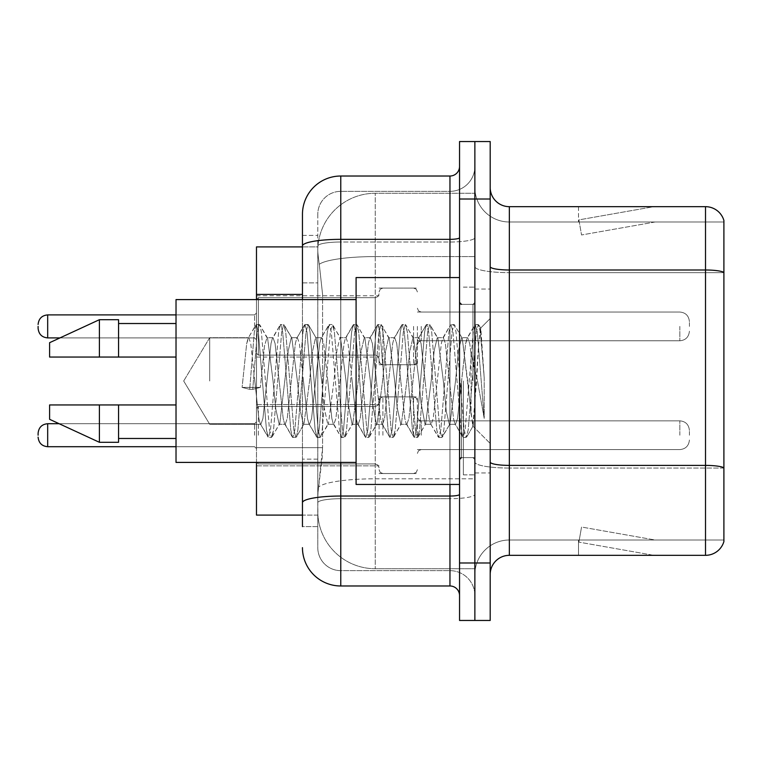 <?xml version="1.0" encoding="UTF-8"?>
<svg xmlns="http://www.w3.org/2000/svg" width="762" height="762" viewBox="0 0 762 762"><rect width="100%" height="100%" fill="white"/><g stroke="black" fill="none" stroke-linecap="round" stroke-linejoin="round"><path stroke-width="0.57" stroke-dasharray="3.81 2.86" d="M379.085 326.403L379.085 364.722L379.085 326.403M256.48 326.403L256.48 295.751L256.48 326.403M379.085 435.216L379.085 396.897L379.085 435.216M256.48 435.216L256.48 404.565L256.48 435.216M417.395 326.403L417.395 364.722L417.395 326.403M417.395 435.216L417.395 396.897L417.395 435.216M474.869 326.403L474.869 340.776L474.869 326.403M474.869 435.216L474.869 420.843L474.869 435.216M302.457 282.902L317.783 282.902L317.783 459.143L317.783 235.41L317.783 282.902L302.457 282.902L302.457 459.143L302.457 246.907L317.916 246.907L317.868 247.688A57.474 57.474 0 0 1 375.256 193.272L474.869 193.272L375.256 193.272L375.256 256.584L375.256 193.272A57.474 57.474 0 0 0 317.868 247.688L317.916 246.907L256.48 246.907L256.48 447.646L322.583 447.646L322.212 457.629L318.021 492.109L322.583 447.646L322.583 294.399L322.583 447.646L256.48 447.646L256.48 515.093L317.916 515.093L317.783 511.264A57.474 57.474 0 0 0 375.256 568.728L474.869 568.728L474.869 478.803L474.869 568.728L375.256 568.728L375.256 478.803L375.256 568.728A57.474 57.474 0 0 1 317.783 511.264L317.783 499.577L317.916 515.093L302.457 515.093M318.021 492.109L317.783 499.577L318.021 492.109M474.869 193.272L474.869 256.584L474.869 193.272M474.869 478.803L474.869 256.584L474.869 478.803L375.256 478.803A57.474 9.982 180 0 0 318.478 487.242A57.474 9.982 180 0 1 375.256 478.803L474.869 478.803M317.868 247.688C317.525 249.888 318.002 255.422 319.288 264.3L322.583 294.399L319.288 264.3C318.002 255.413 317.525 249.879 317.868 247.688A57.474 57.474 0 0 1 375.256 193.272M256.48 462.41L256.48 299.59L258.394 297.666L258.394 355.14L258.394 297.666L258.394 355.14L258.394 297.666L258.394 355.14L258.394 297.666L258.394 355.14L258.394 297.666L258.394 355.14L258.394 297.666L258.394 355.14L258.394 297.666L258.394 355.14L258.394 297.666L375.256 297.666L375.256 355.14L375.256 297.666L375.256 355.14L375.256 297.666L375.256 355.14L375.256 297.666L375.256 355.14L375.256 297.666L375.256 355.14L375.256 297.666L375.256 355.14L375.256 297.666L377.942 296.57L379.085 293.837L377.942 296.57L375.256 297.666L377.942 296.57L379.085 293.837L377.942 296.57L375.256 297.666L377.942 296.57L379.085 293.837L377.942 296.57L375.256 297.666L377.942 296.57L379.085 293.837M490.195 381L490.195 289.046L490.195 381M474.869 381L474.869 474.869L474.869 381M463.372 381L463.372 474.869L463.372 381M474.869 478.698L474.869 266.671L474.869 478.698M705.507 555.327L509.349 555.327L509.349 272.653L723.9 272.653L509.349 272.653L509.349 221.999L723.9 221.999L723.9 272.653L723.9 221.999L509.349 221.999L509.349 468.049L723.9 468.049L723.9 272.653L723.9 468.049L509.349 468.049L509.349 540.001A34.481 34.481 0 0 0 474.869 574.481A34.481 34.481 0 0 1 509.349 540.001L723.9 540.001L723.9 220.466A19.155 19.155 0 0 0 705.507 206.673L705.507 555.327A19.155 19.155 0 0 0 723.9 541.534L723.9 478.698L723.9 540.001L509.349 540.001L509.349 206.673A19.155 19.155 0 0 1 490.195 187.519L490.195 266.671L490.195 187.519M490.195 574.481L490.195 266.671L490.195 574.481A19.155 19.155 0 0 1 509.349 555.327M474.869 187.519L474.869 266.671L474.869 187.519A34.481 34.481 0 0 0 509.349 221.999A34.481 34.481 0 0 1 474.869 187.519A34.481 34.481 0 0 0 509.349 221.999M474.869 199.015L474.869 141.541L490.195 141.541L490.195 199.015L474.869 199.015L474.869 141.541L459.543 141.541L459.543 199.015L474.869 199.015L474.869 562.985L474.869 199.015M459.543 199.015L459.543 620.458L474.869 620.458L474.869 562.985L474.869 620.458L490.195 620.458L490.195 199.015M652.462 555.088A15.326 15.326 0 0 0 655.13 555.327L578.501 555.327L655.13 555.327A15.326 15.326 0 0 1 652.462 555.088A15.326 15.326 0 0 0 655.13 555.327A15.326 15.326 0 0 1 652.462 555.088A15.326 15.326 0 0 0 655.13 555.327A15.326 15.326 0 0 1 652.462 555.088A15.326 15.326 0 0 0 655.13 555.327A15.326 15.326 0 0 1 652.462 555.088A15.326 15.326 0 0 0 655.13 555.327A15.326 15.326 0 0 1 652.462 555.088L578.891 542.115L652.462 555.088M578.501 540.001L578.501 555.327L578.501 540.001L579.263 540.001L578.891 542.115L579.263 540.001L578.501 540.001L578.501 555.327L578.501 540.001L579.263 540.001L578.891 542.115L579.263 540.001L578.501 540.001L578.501 555.327L578.501 540.001L579.263 540.001L578.891 542.115L579.263 540.001L578.501 540.001L578.501 555.327L578.501 540.001L579.263 540.001L578.891 542.115L579.263 540.001L578.501 540.001L578.501 555.327L578.501 540.001L579.263 540.001L578.891 542.115L579.263 540.001L578.501 540.001M723.9 220.466A19.155 19.155 0 0 0 705.507 206.673L509.349 206.673M655.13 206.673L578.501 206.673L655.13 206.673A15.326 15.326 0 0 0 652.462 206.912A15.326 15.326 0 0 1 655.13 206.673A15.326 15.326 0 0 0 652.462 206.912A15.326 15.326 0 0 1 655.13 206.673A15.326 15.326 0 0 0 652.462 206.912A15.326 15.326 0 0 1 655.13 206.673A15.326 15.326 0 0 0 652.462 206.912A15.326 15.326 0 0 1 655.13 206.673A15.326 15.326 0 0 0 652.462 206.912A15.326 15.326 0 0 1 655.13 206.673M655.13 540.001L579.263 540.001L655.13 540.001L579.263 540.001L655.13 540.001L579.263 540.001L655.13 540.001L579.263 540.001L655.13 540.001L579.263 540.001L655.13 540.001L581.549 527.028L579.263 540.001L581.549 527.028L579.263 540.001L581.549 527.028L579.263 540.001L581.549 527.028L579.263 540.001L581.549 527.028L579.263 540.001L581.549 527.028L655.13 540.001M579.263 221.999L578.501 221.999L579.263 221.999L578.501 221.999L579.263 221.999L578.501 221.999L579.263 221.999L578.501 221.999L579.263 221.999L578.501 221.999L579.263 221.999L578.891 219.885L652.462 206.912L578.891 219.885L579.263 221.999L578.891 219.885L652.462 206.912L578.891 219.885L579.263 221.999L578.891 219.885L652.462 206.912L578.891 219.885L579.263 221.999L578.891 219.885L652.462 206.912L578.891 219.885L579.263 221.999L578.891 219.885L652.462 206.912L578.891 219.885L579.263 221.999L655.13 221.999L579.263 221.999L655.13 221.999L579.263 221.999L655.13 221.999L579.263 221.999L655.13 221.999L579.263 221.999L655.13 221.999L579.263 221.999L581.549 234.972L579.263 221.999M578.501 206.673L578.501 221.999L578.501 206.673M655.13 221.999L581.549 234.972L655.13 221.999M302.457 235.41L317.783 235.41L302.457 235.41L302.457 526.59L317.783 526.59L317.783 459.143L317.783 526.59L302.457 526.59L302.457 299.59M340.776 585.978L340.776 570.652A22.984 22.984 0 0 1 317.783 547.659L317.783 246.002L317.783 547.659A22.984 22.984 0 0 0 340.776 570.652L449.961 570.652L449.961 509.349L449.961 585.978L340.776 585.978A38.31 38.31 0 0 1 302.457 547.659M474.869 509.349L474.869 237.687L474.869 509.349M459.543 595.551L459.543 166.449L459.543 595.551M459.543 381L459.543 484.442L459.543 381M474.869 166.449L474.869 237.687L474.869 166.449A24.908 24.908 0 0 1 449.961 191.348A24.908 24.908 0 0 0 474.869 166.449A24.908 24.908 0 0 1 449.961 191.348L449.961 570.652L340.776 570.652L340.776 498.7L449.961 498.7A24.908 4.324 0 0 0 474.869 494.376A24.908 4.324 0 0 1 449.961 498.7L449.961 191.348L340.776 191.348L449.961 191.348M302.457 502.691A38.31 6.648 180 0 1 340.776 496.043L340.776 176.022A38.31 38.31 0 0 0 302.457 214.341A38.31 38.31 0 0 1 340.776 176.022L449.961 176.022A9.582 9.582 0 0 0 459.543 166.449A9.582 9.582 0 0 1 449.961 176.022L449.961 509.349L449.961 498.7L340.776 498.7L340.776 191.348L340.776 242.011L449.961 242.011A24.908 4.324 0 0 0 474.869 237.687A24.908 4.324 0 0 1 449.961 242.011L340.776 242.011L340.776 509.349L340.776 496.043L449.961 496.043A9.582 1.667 0 0 0 459.543 494.376M317.783 214.341L317.783 246.002L317.783 214.341A22.984 22.984 0 0 1 340.776 191.348A22.984 22.984 0 0 0 317.783 214.341A22.984 22.984 0 0 1 340.776 191.348M474.869 595.551A24.908 24.908 0 0 0 449.961 570.652A24.908 24.908 0 0 1 474.869 595.551A24.908 24.908 0 0 0 449.961 570.652M38.1 435.216L38.1 433.302L38.1 435.216M689.419 435.216L689.419 430.425L689.419 435.216M38.1 326.403L38.1 328.317L38.1 326.403M689.419 326.403L689.419 321.612L689.419 326.403M209.712 381L209.712 337.699L209.712 381M459.543 484.442L356.092 484.442L356.092 277.558L356.092 462.41L356.092 277.558L459.543 277.558M356.092 462.41L176.022 462.41L176.022 299.59L176.022 381L176.022 299.59L356.092 299.59M254.803 381L250.755 343.5L248.726 337.699L246.697 343.5L242.097 387.401L249.707 389.353L252.746 389.353L260.347 387.401L242.097 387.401L249.707 389.353L252.746 389.353L260.347 387.401L242.097 387.401L246.697 343.5L248.088 338.242L255.832 324.955L254.298 332.089L249.707 389.353L254.298 332.089L256.327 324.526L248.088 338.242L248.726 337.699L250.755 343.5L258.861 418.5L260.252 423.758L258.861 418.5L254.803 381M279.14 381L275.082 343.5L273.053 337.699L272.415 338.242L271.024 343.5L262.919 418.5L260.89 424.301L260.252 423.758L267.995 437.045L266.462 429.911L258.356 332.089L256.327 324.526L259.366 324.526L257.337 332.089L252.746 389.353L257.337 332.089L259.366 324.526L259.861 324.955L256.327 324.526L258.356 332.089L266.462 429.911L268.491 437.474L260.252 423.758L260.89 424.301L262.919 418.5L271.024 343.5L272.415 338.242L280.159 324.955L278.625 332.089L270.52 429.911L268.491 437.474L271.529 437.474L269.51 429.911L261.395 332.089L259.861 324.955L267.614 338.242L266.967 337.699L264.509 345.891L260.347 387.401L264.509 345.891L266.967 337.699L273.053 337.699L280.159 324.955L278.625 332.089L270.52 429.911L268.491 437.474L271.529 437.474L269.51 429.911L261.395 332.089L259.861 324.955L266.967 337.699L273.053 337.699L275.082 343.5L283.188 418.5L284.578 423.758L283.188 418.5L279.14 381M273.053 381L267.614 338.242L273.053 381L275.806 409.042L279.168 424.301L275.806 409.042L273.053 381M303.467 381L299.409 343.5L297.38 337.699L296.742 338.242L295.351 343.5L287.245 418.5L285.217 424.301L284.578 423.758L292.322 437.045L290.789 429.911L282.683 332.089L280.654 324.526L280.159 324.955L283.693 324.526L281.673 332.089L273.558 429.911L271.529 437.474L279.778 423.758L279.168 424.301L285.217 424.301L292.322 437.045L290.789 429.911L282.683 332.089L280.654 324.526L283.693 324.526L281.673 332.089L273.558 429.911L272.034 437.045L279.168 424.301L285.217 424.301L287.245 418.5L295.351 343.5L296.742 338.242L304.486 324.955L302.962 332.089L294.846 429.911L292.818 437.474L292.322 437.045L295.866 437.474L293.837 429.911L285.721 332.089L283.693 324.526L291.922 338.204L284.197 324.955L285.721 332.089L293.837 429.911L295.866 437.474L296.361 437.045L292.818 437.474L294.846 429.911L302.962 332.089L304.981 324.526L296.742 338.242L297.38 337.699L299.409 343.5L307.515 418.5L308.905 423.758L307.515 418.5L303.467 381M297.38 381L291.846 338.242L291.265 337.699L288.331 350.406L279.778 423.758L288.331 350.406L291.265 337.699L297.38 337.699L291.265 337.699L291.846 338.242L297.38 381L300.504 411.794L303.39 424.301L300.504 411.794L297.38 381M327.793 381L323.736 343.5L321.707 337.699L321.069 338.242L319.688 343.5L311.572 418.5L309.543 424.301L308.905 423.758L316.649 437.045L315.125 429.911L307.01 332.089L304.981 324.526L308.029 324.526L306 332.089L297.885 429.911L296.361 437.045L304.076 423.805L296.361 437.045L297.885 429.911L306 332.089L308.029 324.526L308.524 324.955L304.981 324.526L307.01 332.089L315.125 429.911L317.154 437.474L308.905 423.758L309.543 424.301L311.572 418.5L319.688 343.5L321.069 338.242L328.813 324.955L327.289 332.089L319.173 429.911L317.154 437.474L320.192 437.474L318.164 429.911L310.058 332.089L308.524 324.955L316.24 338.195L308.524 324.955L310.058 332.089L318.164 429.911L320.192 437.474L320.688 437.045L317.154 437.474L319.173 429.911L327.289 332.089L329.317 324.526L321.069 338.242L321.707 337.699L323.736 343.5L331.851 418.5L333.232 423.758L331.851 418.5L327.793 381M321.707 381L316.163 338.242L315.554 337.699L312.449 351.682L309.572 381L304 423.758L303.39 424.301L309.543 424.301L303.39 424.301L304 423.758L309.572 381L312.449 351.682L315.554 337.699L321.707 337.699L315.554 337.699L316.163 338.242L321.707 381L324.183 407.613L327.793 424.301L324.183 407.613L321.707 381M352.12 381L348.063 343.5L346.043 337.699L345.396 338.242L344.014 343.5L335.899 418.5L333.88 424.301L333.232 423.758L340.985 437.045L339.452 429.911L331.337 332.089L329.317 324.526L332.356 324.526L330.327 332.089L322.221 429.911L320.688 437.045L328.432 423.758L327.793 424.301L333.88 424.301L340.985 437.045L339.452 429.911L331.337 332.089L329.317 324.526L332.356 324.526L330.327 332.089L322.221 429.911L320.688 437.045L327.793 424.301L333.88 424.301L335.899 418.5L344.014 343.5L345.396 338.242L353.149 324.955L351.615 332.089L343.51 429.911L341.481 437.474L340.985 437.045L344.519 437.474L342.49 429.911L334.385 332.089L332.356 324.526L340.595 338.242L339.976 337.699L336.956 350.234L333.918 381L328.422 423.758L333.918 381L336.956 350.234L339.976 337.699L346.043 337.699L353.149 324.955L351.615 332.089L343.51 429.911L341.481 437.474L344.519 437.474L342.49 429.911L334.385 332.089L332.851 324.955L339.976 337.699L346.043 337.699L348.063 343.5L356.178 418.5L357.559 423.758L356.178 418.5L352.12 381M346.043 381L340.595 338.242L346.043 381L348.158 404.079L352.12 424.301L348.158 404.079L346.043 381M376.447 381L372.399 343.5L370.37 337.699L369.722 338.242L368.341 343.5L360.236 418.5L358.207 424.301L357.559 423.758L365.312 437.045L363.779 429.911L355.673 332.089L353.644 324.526L353.149 324.955L356.683 324.526L354.654 332.089L346.548 429.911L344.519 437.474L352.758 423.767L352.12 424.301L358.207 424.301L365.312 437.045L363.779 429.911L355.673 332.089L353.644 324.526L356.683 324.526L354.654 332.089L346.548 429.911L345.015 437.045L352.12 424.301L358.207 424.301L360.236 418.5L368.341 343.5L369.722 338.242L377.476 324.955L375.942 332.089L367.836 429.911L365.808 437.474L365.312 437.045L368.846 437.474L366.817 429.911L358.712 332.089L356.683 324.526L364.931 338.242L364.293 337.699L361.264 350.387L358.245 381L352.749 423.758L358.245 381L361.264 350.387L364.293 337.699L370.37 337.699L377.476 324.955L375.942 332.089L367.836 429.911L365.808 437.474L368.846 437.474L366.817 429.911L358.712 332.089L357.178 324.955L364.293 337.699L370.37 337.699L372.399 343.5L380.505 418.5L381.895 423.758L380.505 418.5L376.447 381M370.37 381L364.931 338.242L370.37 381L372.437 403.527L376.457 424.301L372.437 403.527L370.37 381M400.783 381L396.726 343.5L394.697 337.699L394.059 338.242L392.668 343.5L384.562 418.5L382.534 424.301L381.895 423.758L389.639 437.045L388.106 429.911L380 332.089L377.971 324.526L377.476 324.955L381.01 324.526L378.981 332.089L370.875 429.911L368.846 437.474L377.095 423.767L376.457 424.301L382.534 424.301L389.639 437.045L388.106 429.911L380 332.089L377.971 324.526L381.01 324.526L378.981 332.089L370.875 429.911L369.341 437.045L376.457 424.301L382.534 424.301L384.562 418.5L392.668 343.5L394.059 338.242L401.803 324.955L400.269 332.089L392.163 429.911L390.134 437.474L389.639 437.045L393.173 437.474L391.154 429.911L383.038 332.089L381.01 324.526L389.249 338.223L388.61 337.699L385.448 351.825L382.581 381L377.085 423.758L382.581 381L385.448 351.825L388.61 337.699L394.697 337.699L401.803 324.955L400.269 332.089L392.163 429.911L390.134 437.474L393.173 437.474L391.154 429.911L383.038 332.089L381.505 324.955L388.61 337.699L394.697 337.699L396.726 343.5L404.832 418.5L406.222 423.758L404.832 418.5L400.783 381M394.697 381L389.23 338.242L394.697 381L397.154 407.527L400.783 424.301L397.154 407.527L394.697 381M425.11 381L421.053 343.5L419.024 337.699L418.386 338.242L416.995 343.5L408.889 418.5L406.86 424.301L406.222 423.758L413.966 437.045L412.433 429.911L404.327 332.089L402.298 324.526L401.803 324.955L405.336 324.526L403.317 332.089L395.202 429.911L393.173 437.474L401.422 423.758L400.783 424.301L406.86 424.301L413.966 437.045L412.433 429.911L404.327 332.089L402.298 324.526L405.336 324.526L403.317 332.089L395.202 429.911L393.668 437.045L400.783 424.301L406.86 424.301L408.889 418.5L416.995 343.5L418.386 338.242L426.129 324.955L424.605 332.089L416.49 429.911L414.461 437.474L413.966 437.045L417.509 437.474L415.481 429.911L407.365 332.089L405.336 324.526L413.585 338.242L412.937 337.699L409.537 352.663L406.86 381L401.422 423.758L406.86 381L409.537 352.663L412.937 337.699L419.024 337.699L426.129 324.955L424.605 332.089L416.49 429.911L414.461 437.474L417.509 437.474L415.481 429.911L407.365 332.089L405.841 324.955L412.937 337.699L419.024 337.699L421.053 343.5L429.158 418.5L430.549 423.758L429.158 418.5L425.11 381M419.024 381L413.585 338.242L419.024 381L420.986 402.593L425.044 424.301L420.986 402.593L419.024 381M449.437 381L445.379 343.5L443.351 337.699L442.712 338.242L441.331 343.5L433.216 418.5L431.187 424.301L430.549 423.758L438.293 437.045L436.769 429.911L428.654 332.089L426.625 324.526L426.129 324.955L429.673 324.526L427.644 332.089L419.529 429.911L417.509 437.474L425.729 423.796L418.005 437.045L419.529 429.911L427.644 332.089L429.673 324.526L430.168 324.955L426.625 324.526L428.654 332.089L436.769 429.911L438.788 437.474L430.549 423.758L431.187 424.301L433.216 418.5L441.331 343.5L442.712 338.242L450.456 324.955L448.932 332.089L440.817 429.911L438.788 437.474L441.836 437.474L439.807 429.911L431.692 332.089L430.168 324.955L437.912 338.233L437.283 337.699L434.235 350.377L431.187 381L425.663 423.758L425.044 424.301L431.187 424.301L425.044 424.301L425.663 423.758L431.187 381L434.235 350.377L437.283 337.699L443.351 337.699L450.456 324.955L448.932 332.089L440.817 429.911L438.788 437.474L441.836 437.474L439.807 429.911L431.692 332.089L430.168 324.955L437.283 337.699L443.351 337.699L445.379 343.5L453.495 418.5L454.876 423.758L453.495 418.5L449.437 381M443.351 381L437.902 338.242L443.351 381L446.303 411.556L449.332 424.301L446.303 411.556L443.351 381M471.068 353.549L471.04 413.718L467.687 381L462.239 338.242L461.601 337.699L458.457 350.796L455.533 381L449.951 423.758L449.332 424.301L455.514 424.301L462.629 437.045L461.096 429.911L452.98 332.089L450.961 324.526L450.456 324.955L454 324.526L451.971 332.089L443.865 429.911L441.836 437.474L450.047 423.815L442.331 437.045L443.865 429.911L451.971 332.089L454 324.526L454.495 324.955L450.961 324.526L452.98 332.089L461.096 429.911L463.125 437.474L454.876 423.758L455.514 424.301L457.543 418.5L461.601 381L457.543 418.5L455.514 424.301L449.332 424.301L449.951 423.758L455.533 381L458.457 350.796L461.601 337.699L467.687 337.699L465.658 343.5L461.601 381L465.658 343.5L467.039 338.242L474.793 324.955L473.259 332.089L465.144 429.911L463.125 437.474L466.163 437.474L464.134 429.911L456.028 332.089L454.495 324.955L462.239 338.242L461.601 337.699L467.687 337.699L474.793 324.955L473.259 332.089L465.144 429.911L463.125 437.474L466.163 437.474L464.134 429.911L456.028 332.089L454.495 324.955L462.239 338.242L472.764 426.025L476.621 381L478.612 344.481L480.812 328.374L484.203 377.752L484.203 418.424L477.498 381L471.068 353.549L471.04 413.718L473.154 425.882L478.612 344.481L480.479 328.251L484.203 377.752L480.355 332.089L478.326 324.526L476.298 332.089L468.192 429.911L466.163 437.474L468.192 429.911L476.298 332.089L478.326 324.526L480.355 332.089L484.203 377.752L484.203 418.424L477.317 332.089L475.288 324.526L474.793 324.955L478.326 324.526L475.288 324.526L477.317 332.089L484.203 418.424L477.498 381L471.068 353.549L469.706 343.5L467.687 337.699L469.706 343.5L471.068 353.549M176.022 357.054L176.022 323.526L176.022 357.054L118.558 357.054L118.558 323.526L118.558 357.054L176.022 357.054L176.022 323.526L176.022 357.054L118.558 357.054L118.558 319.697L118.558 357.054L99.403 357.054L99.403 319.697L99.403 357.054L49.597 357.054L49.597 342.69L49.597 357.054L118.558 357.054L118.558 319.697L99.403 319.697L99.403 357.054L49.597 357.054L49.597 342.69L99.403 319.697M49.597 404.946L49.597 419.31L99.403 442.303L99.403 404.946L118.558 404.946L118.558 438.474L118.558 404.946L176.022 404.946L176.022 438.474L176.022 404.946L118.558 404.946L118.558 442.303L118.558 404.946L99.403 404.946L99.403 442.303L99.403 404.946L49.597 404.946L49.597 419.31L49.597 404.946L118.558 404.946L118.558 438.474L118.558 404.946L176.022 404.946L176.022 438.474L176.022 404.946M118.558 357.054L99.403 357.054M62.274 404.946L99.403 404.946M99.403 442.303L118.558 442.303L118.558 404.946M375.256 256.584L474.869 256.584L375.256 256.584L375.256 478.803L375.256 256.584A57.474 9.982 180 0 0 319.288 264.3A57.474 9.982 180 0 1 375.256 256.584M317.783 511.264A57.474 57.474 0 0 0 375.256 568.728M302.457 294.399L256.48 294.399M509.349 468.049A34.481 5.991 0 0 1 474.869 462.067A34.481 5.991 0 0 0 509.349 468.049M723.9 467.782A19.155 3.324 180 0 0 705.507 465.392L509.349 465.392A19.155 3.324 0 0 1 490.195 462.067M490.195 266.671A19.155 3.324 0 0 0 509.349 269.996L705.507 269.996A19.155 3.324 180 0 1 723.9 272.396M490.195 562.985L459.543 562.985M474.869 266.671A34.481 5.991 0 0 0 509.349 272.653A34.481 5.991 0 0 1 474.869 266.671M474.869 574.481A34.481 34.481 0 0 1 509.349 540.001M302.457 246.002A38.31 6.648 180 0 1 340.776 239.344L449.961 239.344A9.582 1.667 -0 0 0 459.543 237.687M340.776 299.59L340.776 462.41M449.961 484.442L449.961 277.558M340.776 242.011A22.984 3.991 180 0 0 317.783 246.002A22.984 3.991 180 0 1 340.776 242.011M340.776 498.7A22.984 3.991 180 0 0 317.783 502.691A22.984 3.991 180 0 1 340.776 498.7M340.776 570.652A22.984 22.984 0 0 1 317.783 547.659M317.783 459.143L302.457 459.143L317.783 459.143M258.394 435.216L258.394 406.479L258.394 435.216M254.565 435.216L254.565 423.72L254.565 435.216M176.022 446.703L47.682 446.703C41.91 446.189 38.719 442.998 38.1 437.131C38.719 442.998 41.91 446.189 47.682 446.703L254.565 446.703L47.682 446.703C41.91 446.189 38.719 442.998 38.1 437.131C38.719 442.998 41.91 446.189 47.682 446.703L254.565 446.703L47.682 446.703C41.91 446.189 38.719 442.998 38.1 437.131C38.719 442.998 41.91 446.189 47.682 446.703L254.565 446.703L47.682 446.703L47.682 423.72C41.91 424.234 38.719 427.425 38.1 433.302C38.719 427.425 41.91 424.234 47.682 423.72L254.565 423.72L256.48 421.805L254.565 423.72L256.48 421.805L254.565 423.72L256.48 421.805L254.565 423.72L256.48 421.805L254.565 423.72L47.682 423.72C41.91 424.234 38.719 427.425 38.1 433.302C38.719 427.425 41.91 424.234 47.682 423.72L254.565 423.72L47.682 423.72C41.91 424.234 38.719 427.425 38.1 433.302C38.719 427.425 41.91 424.234 47.682 423.72L254.565 423.72L47.682 423.72C41.91 424.234 38.719 427.425 38.1 433.302M421.224 435.216L421.224 420.843L421.224 435.216M413.566 435.216L413.566 396.897L413.566 435.216M382.915 435.216L382.915 396.897L382.915 435.216M375.256 435.216L375.256 406.479L375.256 435.216M679.837 435.216L679.837 420.843L679.837 435.216M254.565 326.403L254.565 314.906L254.565 326.403M47.682 337.899L254.565 337.899L47.682 337.899C41.91 337.385 38.719 334.194 38.1 328.317C38.719 334.194 41.91 337.385 47.682 337.899L254.565 337.899L47.682 337.899C41.91 337.385 38.719 334.194 38.1 328.317C38.719 334.194 41.91 337.385 47.682 337.899L254.565 337.899L47.682 337.899C41.91 337.385 38.719 334.194 38.1 328.317C38.719 334.194 41.91 337.385 47.682 337.899L47.682 314.906L47.682 337.899L47.682 314.906L47.682 337.899L47.682 314.906L47.682 337.899L47.682 314.906L47.682 337.899L47.682 314.906L47.682 337.899L47.682 314.906L47.682 326.403L47.682 314.906L254.565 314.906L256.48 312.992M421.224 326.403L421.224 340.776L421.224 326.403M413.566 326.403L413.566 364.722L413.566 326.403M382.915 326.403L382.915 364.722L382.915 326.403M679.837 326.403L679.837 340.776L679.837 326.403M472.954 381L472.954 304.371L472.954 381M461.458 381L461.458 457.629L461.458 381M375.256 326.403L375.256 355.14L375.256 326.403M256.48 295.751L379.085 295.751M256.48 404.565L379.085 404.565L256.48 404.565M379.085 288.093L417.395 288.093M379.085 396.897L417.395 396.897L379.085 396.897M417.395 312.039L474.869 312.039M417.395 420.843L474.869 420.843L417.395 420.843M417.395 449.58L474.869 449.58L417.395 449.58M417.395 340.776L474.869 340.776M379.085 473.526L417.395 473.526L379.085 473.526M379.085 364.722L417.395 364.722M256.48 465.858L379.085 465.858L256.48 465.858M256.48 357.054L379.085 357.054M474.869 289.046L490.195 289.046L474.869 289.046M463.372 474.869L474.869 474.869L463.372 474.869M474.869 304.371L459.543 304.371L474.869 304.371M474.869 457.629L459.543 457.629L474.869 457.629M463.372 287.131L474.869 287.131L463.372 287.131M474.869 472.954L490.195 472.954L474.869 472.954M258.394 406.479L256.48 408.394L258.394 406.479L375.256 406.479L377.942 405.374L379.085 402.65L377.942 405.374L375.256 406.479L377.942 405.374L379.085 402.65L377.942 405.374L375.256 406.479L377.942 405.374L379.085 402.65L377.942 405.374L375.256 406.479L377.942 405.374L379.085 402.65L377.942 405.374L375.256 406.479L258.394 406.479L256.48 408.394L258.394 406.479L375.256 406.479L258.394 406.479L256.48 408.394L258.394 406.479L375.256 406.479L258.394 406.479L256.48 408.394L258.394 406.479L375.256 406.479L258.394 406.479M254.565 446.703L256.48 448.618L254.565 446.703M421.224 449.58L418.538 450.685L417.395 453.409L418.538 450.685L421.224 449.58L679.837 449.58C685.6 449.066 688.8 445.875 689.419 439.998C688.8 445.875 685.6 449.066 679.837 449.58C685.6 449.066 688.8 445.875 689.419 439.998C688.8 445.875 685.6 449.066 679.837 449.58C685.6 449.066 688.8 445.875 689.419 439.998C688.8 445.875 685.6 449.066 679.837 449.58C685.6 449.066 688.8 445.875 689.419 439.998C688.8 445.875 685.6 449.066 679.837 449.58L421.224 449.58L418.538 450.685L417.395 453.409L418.538 450.685L421.224 449.58L679.837 449.58L421.224 449.58L418.538 450.685L417.395 453.409L418.538 450.685L421.224 449.58L679.837 449.58L421.224 449.58L418.538 450.685L417.395 453.409L418.538 450.685L421.224 449.58L679.837 449.58L421.224 449.58M413.566 396.897L416.252 398.002L417.395 400.736L416.252 398.002L413.566 396.897L416.252 398.002L417.395 400.736L416.252 398.002L413.566 396.897L416.252 398.002L417.395 400.736L416.252 398.002L413.566 396.897L416.252 398.002L417.395 400.736L416.252 398.002L413.566 396.897L382.915 396.897L380.228 398.002L379.085 400.736L380.228 398.002L382.915 396.897L413.566 396.897L382.915 396.897L380.228 398.002L379.085 400.736L380.228 398.002L382.915 396.897L413.566 396.897L382.915 396.897L380.228 398.002L379.085 400.736L380.228 398.002L382.915 396.897L413.566 396.897L382.915 396.897L380.228 398.002L379.085 400.736L380.228 398.002L382.915 396.897L413.566 396.897M375.256 463.944L377.942 465.049L379.085 467.782L377.942 465.049L375.256 463.944L377.942 465.049L379.085 467.782L377.942 465.049L375.256 463.944L377.942 465.049L379.085 467.782L377.942 465.049L375.256 463.944L377.942 465.049L379.085 467.782L377.942 465.049L375.256 463.944L258.394 463.944L256.48 462.029L258.394 463.944L375.256 463.944L258.394 463.944L256.48 462.029L258.394 463.944L375.256 463.944L258.394 463.944L256.48 462.029L258.394 463.944L375.256 463.944L258.394 463.944L256.48 462.029L258.394 463.944L375.256 463.944M679.837 420.843C685.6 421.357 688.8 424.548 689.419 430.425C688.8 424.548 685.6 421.357 679.837 420.843C685.6 421.357 688.8 424.548 689.419 430.425C688.8 424.548 685.6 421.357 679.837 420.843C685.6 421.357 688.8 424.548 689.419 430.425C688.8 424.548 685.6 421.357 679.837 420.843C685.6 421.357 688.8 424.548 689.419 430.425C688.8 424.548 685.6 421.357 679.837 420.843L421.224 420.843L418.538 419.748L417.395 417.014L418.538 419.748L421.224 420.843L679.837 420.843L421.224 420.843L418.538 419.748L417.395 417.014L418.538 419.748L421.224 420.843L679.837 420.843L421.224 420.843L418.538 419.748L417.395 417.014L418.538 419.748L421.224 420.843L679.837 420.843L421.224 420.843L418.538 419.748L417.395 417.014L418.538 419.748L421.224 420.843L679.837 420.843M382.915 473.526L413.566 473.526L416.252 472.421L417.395 469.697L416.252 472.421L413.566 473.526L416.252 472.421L417.395 469.697L416.252 472.421L413.566 473.526L416.252 472.421L417.395 469.697L416.252 472.421L413.566 473.526L416.252 472.421L417.395 469.697L416.252 472.421L413.566 473.526L382.915 473.526L380.228 472.421L379.085 469.697L380.228 472.421L382.915 473.526L413.566 473.526L382.915 473.526L380.228 472.421L379.085 469.697L380.228 472.421L382.915 473.526L413.566 473.526L382.915 473.526L380.228 472.421L379.085 469.697L380.228 472.421L382.915 473.526L413.566 473.526L382.915 473.526L380.228 472.421L379.085 469.697L380.228 472.421L382.915 473.526M256.48 353.225L258.394 355.14L375.256 355.14L258.394 355.14L256.48 353.225L258.394 355.14L375.256 355.14L258.394 355.14L256.48 353.225L258.394 355.14L375.256 355.14L258.394 355.14L256.48 353.225L258.394 355.14L375.256 355.14L377.942 356.245L379.085 358.969L377.942 356.245L375.256 355.14L377.942 356.245L379.085 358.969L377.942 356.245L375.256 355.14L377.942 356.245L379.085 358.969L377.942 356.245L375.256 355.14L377.942 356.245L379.085 358.969M417.395 308.21L418.538 310.934L421.224 312.039L679.837 312.039L421.224 312.039L418.538 310.934L417.395 308.21L418.538 310.934L421.224 312.039L679.837 312.039L421.224 312.039L418.538 310.934L417.395 308.21L418.538 310.934L421.224 312.039L679.837 312.039L421.224 312.039L418.538 310.934L417.395 308.21L418.538 310.934L421.224 312.039L679.837 312.039C685.6 312.553 688.8 315.744 689.419 321.612C688.8 315.744 685.6 312.553 679.837 312.039C685.6 312.553 688.8 315.744 689.419 321.612C688.8 315.744 685.6 312.553 679.837 312.039C685.6 312.553 688.8 315.744 689.419 321.612C688.8 315.744 685.6 312.553 679.837 312.039C685.6 312.553 688.8 315.744 689.419 321.612M379.085 360.883L380.228 363.617L382.915 364.722L413.566 364.722L382.915 364.722L380.228 363.617L379.085 360.883L380.228 363.617L382.915 364.722L413.566 364.722L382.915 364.722L380.228 363.617L379.085 360.883L380.228 363.617L382.915 364.722L413.566 364.722L382.915 364.722L380.228 363.617L379.085 360.883L380.228 363.617L382.915 364.722L413.566 364.722L416.252 363.617L417.395 360.883L416.252 363.617L413.566 364.722L416.252 363.617L417.395 360.883L416.252 363.617L413.566 364.722L416.252 363.617L417.395 360.883L416.252 363.617L413.566 364.722L416.252 363.617L417.395 360.883M417.395 344.605L418.538 341.871L421.224 340.776L679.837 340.776L421.224 340.776L418.538 341.871L417.395 344.605L418.538 341.871L421.224 340.776L679.837 340.776L421.224 340.776L418.538 341.871L417.395 344.605L418.538 341.871L421.224 340.776L679.837 340.776L421.224 340.776L418.538 341.871L417.395 344.605L418.538 341.871L421.224 340.776L679.837 340.776C685.6 340.262 688.8 337.061 689.419 331.194C688.8 337.061 685.6 340.262 679.837 340.776C685.6 340.262 688.8 337.061 689.419 331.194C688.8 337.061 685.6 340.262 679.837 340.776C685.6 340.262 688.8 337.061 689.419 331.194C688.8 337.061 685.6 340.262 679.837 340.776C685.6 340.262 688.8 337.061 689.419 331.194M379.085 291.922L380.228 289.189L382.915 288.093L413.566 288.093L382.915 288.093L380.228 289.189L379.085 291.922L380.228 289.189L382.915 288.093L413.566 288.093L382.915 288.093L380.228 289.189L379.085 291.922L380.228 289.189L382.915 288.093L413.566 288.093L382.915 288.093L380.228 289.189L379.085 291.922L380.228 289.189L382.915 288.093L413.566 288.093L416.252 289.189L417.395 291.922L416.252 289.189L413.566 288.093L416.252 289.189L417.395 291.922L416.252 289.189L413.566 288.093L416.252 289.189L417.395 291.922L416.252 289.189L413.566 288.093L416.252 289.189L417.395 291.922M47.682 314.906C41.91 315.42 38.719 318.621 38.1 324.488C38.719 318.621 41.91 315.42 47.682 314.906L254.565 314.906L47.682 314.906C41.91 315.42 38.719 318.621 38.1 324.488C38.719 318.621 41.91 315.42 47.682 314.906L254.565 314.906L47.682 314.906C41.91 315.42 38.719 318.621 38.1 324.488C38.719 318.621 41.91 315.42 47.682 314.906L176.022 314.906M59.969 337.899L254.565 337.899L256.48 339.814M258.394 297.666L375.256 297.666L258.394 297.666L256.48 299.59L258.394 297.666L375.256 297.666L258.394 297.666L256.48 299.59L258.394 297.666L375.256 297.666L258.394 297.666L256.48 299.59L258.394 297.666M183.69 381L209.712 337.699L248.726 337.699L209.712 337.699L183.69 381L209.712 424.301L260.89 424.301L209.712 424.301L183.69 381M461.458 304.371L472.954 304.371L474.869 302.457L472.954 304.371L461.458 304.371L459.543 302.457M461.458 457.629L472.954 457.629L474.869 459.543L472.954 457.629L461.458 457.629L459.543 459.543M480.479 328.251L490.195 318.535L480.479 328.251M472.764 426.034L490.195 443.465L472.764 426.034M118.558 323.526L176.022 323.526M118.558 438.474L176.022 438.474M473.164 425.891L466.658 437.045L473.164 425.891M480.812 328.374L478.822 324.955L480.812 328.374M47.682 423.72L59.141 423.72M47.682 446.703C41.91 446.189 38.719 442.998 38.1 437.131"/><path stroke-width="1.14" d="M302.457 282.902L302.457 235.41L302.457 246.907L256.48 246.907L256.48 299.59M302.457 515.093L256.48 515.093L256.48 462.41M490.195 574.481A19.155 19.155 0 0 1 509.349 555.327L705.507 555.327L705.507 206.673L509.349 206.673A19.155 19.155 0 0 1 490.195 187.519A19.155 19.155 0 0 0 509.349 206.673L509.349 555.327M474.869 562.985L474.869 620.458L490.195 620.458L490.195 562.985L474.869 562.985L474.869 620.458L459.543 620.458L459.543 562.985L474.869 562.985L474.869 199.015L474.869 562.985M459.543 562.985L459.543 141.541L474.869 141.541L474.869 199.015L474.869 141.541L490.195 141.541L490.195 562.985M723.9 220.466A19.155 19.155 0 0 0 705.507 206.673A19.155 19.155 0 0 1 723.9 220.466L723.9 541.534A19.155 19.155 0 0 1 705.507 555.327M302.457 526.59L302.457 462.41L302.457 526.59M340.776 462.41L340.776 585.978L449.961 585.978A9.582 9.582 0 0 1 459.543 595.551A9.582 9.582 0 0 0 449.961 585.978L449.961 484.442M302.457 299.59L302.457 214.341A38.31 38.31 0 0 1 340.776 176.022L449.961 176.022A9.582 9.582 0 0 0 459.543 166.449M302.457 214.341L302.457 235.41M340.776 585.978A38.31 38.31 0 0 1 302.457 547.659M459.543 277.558L356.092 277.558L356.092 484.442L459.543 484.442M356.092 299.59L176.022 299.59L176.022 462.41L356.092 462.41M99.403 357.054L49.597 357.054L49.597 342.69L99.403 319.697L99.403 357.054L176.022 357.054M99.403 319.697L118.558 319.697L118.558 357.054M176.022 404.946L118.558 404.946L118.558 442.303L99.403 442.303L99.403 404.946L49.597 404.946L49.597 419.31L99.403 442.303M49.597 404.946L62.274 404.946M118.558 404.946L99.403 404.946M38.1 435.216L38.1 433.302L38.1 435.216M38.1 326.403L38.1 328.317L38.1 326.403M302.457 294.399L256.48 294.399M723.9 272.396A19.155 3.324 180 0 0 705.507 269.996L509.349 269.996A19.155 3.324 0 0 1 490.195 266.671M723.9 467.782A19.155 3.324 180 0 0 705.507 465.392L509.349 465.392A19.155 3.324 -0 0 1 490.195 462.067M490.195 199.015L459.543 199.015M459.543 494.376A9.582 1.667 0 0 1 449.961 496.043L340.776 496.043A38.31 6.648 180 0 0 302.457 502.691M340.776 176.022L340.776 239.344L449.961 239.344L449.961 176.022M302.457 246.002A38.31 6.648 180 0 1 340.776 239.344L340.776 299.59M449.961 277.558L449.961 239.344A9.582 1.667 0 0 0 459.543 237.687M38.1 433.302C38.719 427.425 41.91 424.234 47.682 423.72L47.682 446.703L176.022 446.703M176.022 314.906L47.682 314.906L47.682 337.899C41.91 337.385 38.719 334.194 38.1 328.317M461.458 304.371L459.543 302.457M118.558 323.526L176.022 323.526M118.558 438.474L176.022 438.474M461.458 457.629L459.543 459.543M47.682 423.72L59.141 423.72M47.682 446.703C41.91 446.189 38.719 442.998 38.1 437.131M47.682 337.899L59.969 337.899M47.682 314.906C41.91 315.42 38.719 318.621 38.1 324.488"/></g></svg>

